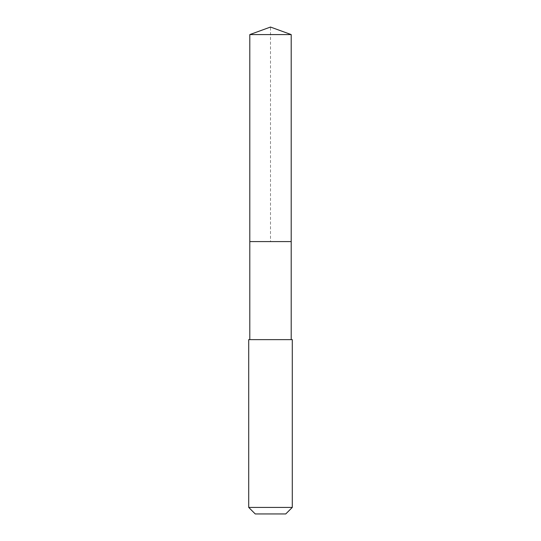 <?xml version="1.0" encoding="UTF-8"?>
<svg xmlns="http://www.w3.org/2000/svg" width="541" height="541" viewBox="0 0 541 541"><rect width="100%" height="100%" fill="white"/><g stroke="black" fill="none" stroke-linecap="round" stroke-linejoin="round"><path stroke-width="0.41" stroke-dasharray="2.71 2.03" d="M249.8 34.583L291.2 34.583M291.2 241.584L249.8 241.584L291.2 241.584M248.711 339.633L292.289 339.633M292.289 507.411L248.711 507.411M285.749 513.95L255.251 513.95M249.8 241.584L270.5 241.584L270.5 27.05"/><path stroke-width="0.81" d="M291.2 339.633L291.2 34.583L249.8 34.583L249.8 241.584L291.2 241.584L249.8 241.584L249.8 34.583L270.5 27.05L249.8 34.583M270.5 339.633L248.711 339.633L248.711 507.411L292.289 507.411L292.289 339.633L270.5 339.633M248.711 507.411L255.251 513.95L285.749 513.95L292.289 507.411M270.5 27.05L291.2 34.583M249.8 339.633L249.8 241.584"/></g></svg>
